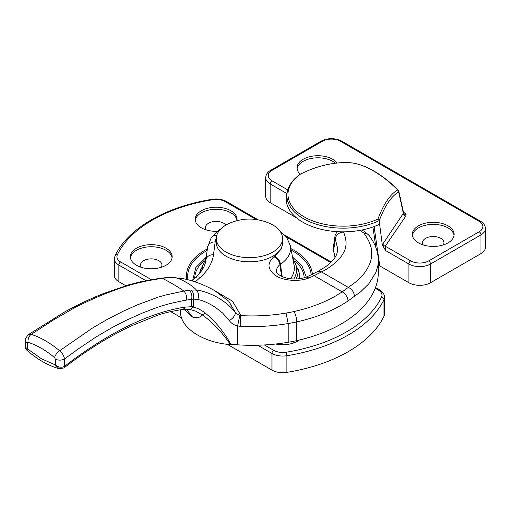 <?xml version="1.0" encoding="UTF-8"?>
<svg xmlns="http://www.w3.org/2000/svg" width="511" height="511" viewBox="0 0 511 511"><rect width="100%" height="100%" fill="white"/><g stroke="black" fill="none" stroke-linecap="round" stroke-linejoin="round"><path stroke-width="0.77" d="M195.304 220.318A20.894 12.066 180 0 1 201.34 212.825A20.894 12.066 180 0 1 223.275 210.021A20.894 12.066 180 0 1 236.932 220.318M206.176 229.886A10.699 6.177 180 0 1 205.416 227.599A10.699 6.177 180 0 1 208.552 223.23A10.699 6.177 180 0 1 225.888 225.076M292.72 343.271A10.699 6.177 0 0 0 293.467 341.303M130.439 257.768A20.894 12.066 180 0 1 151.256 246.743A20.894 12.066 180 0 1 172.073 257.768M161.195 267.336A10.699 6.177 0 0 0 161.955 265.049A10.699 6.177 0 0 0 155.35 259.339A10.699 6.177 0 0 0 143.687 260.68A10.699 6.177 0 0 0 140.551 265.049A10.699 6.177 0 0 0 141.317 267.336M286.863 372.359A139.631 80.617 0 0 0 383.978 316.29A15.285 8.828 0 0 0 384.534 313.926L384.534 297.281A15.285 8.828 180 0 1 383.978 299.65A139.631 80.617 180 0 1 348.183 335.056A139.631 80.617 180 0 1 286.863 355.72L286.863 372.359A15.285 8.828 180 0 1 271.954 370.098L227.248 344.293M181.565 317.912L170.636 311.601M125.732 285.675L118.839 281.702A15.285 8.828 180 0 1 114.362 275.461L114.362 258.815A15.285 8.828 180 0 0 118.839 265.056L118.839 281.702M236.874 220.669A20.894 12.066 0 0 0 237.015 219.276A20.894 12.066 0 0 0 216.115 207.217A20.894 12.066 0 0 0 195.221 219.276A20.894 12.066 0 0 0 217.232 231.323M275.716 344.012A20.894 12.066 0 0 0 297.555 341.188A20.894 12.066 0 0 0 299.325 340.026M166.03 265.254A20.894 12.066 0 0 0 172.15 256.726A20.894 12.066 0 0 0 151.256 244.66A20.894 12.066 0 0 0 130.362 256.726A20.894 12.066 0 0 0 143.259 267.873A20.894 12.066 0 0 0 166.03 265.254M206.291 257.116L195.866 267.515L192.679 280.188M306.242 277.051L302.058 266.039L292.528 257.059M418.452 225.83A20.894 12.066 0 0 0 412.332 234.357A20.894 12.066 0 0 0 433.226 246.423A20.894 12.066 0 0 0 454.119 234.357A20.894 12.066 0 0 0 441.223 223.218A20.894 12.066 0 0 0 418.452 225.83M454.043 235.399A20.894 12.066 0 0 0 440.38 225.108A20.894 12.066 0 0 0 418.452 227.912A20.894 12.066 0 0 0 412.409 235.399M443.165 244.967A10.699 6.177 0 0 0 443.925 242.68A10.699 6.177 0 0 0 433.226 236.504A10.699 6.177 0 0 0 422.527 242.68A10.699 6.177 0 0 0 423.287 244.967M297.102 168.828A20.894 12.066 180 0 1 303.144 161.335A20.894 12.066 180 0 1 335.35 163.22M337.113 163.022A20.894 12.066 0 0 0 303.144 159.253A20.894 12.066 0 0 0 297.019 167.787A20.894 12.066 0 0 0 300.244 174.225M408.902 282.73A15.285 8.828 0 0 0 430.524 282.73L480.972 253.603L480.972 234.881L430.524 264.008A15.285 8.828 180 0 1 408.902 264.008L408.902 282.73L379.788 265.924L378.332 264.315M430.524 282.73L430.524 264.008A2.549 1.469 -120 0 0 428.723 260.885A12.743 7.358 180 0 1 410.703 260.885L385.256 246.193L385.607 250.556L382.324 244.999L379.609 224.208A56.9 32.851 180 0 1 316.047 227.88A56.9 32.851 180 0 1 286.633 195.145L287.297 191.893A56.229 32.461 180 0 0 316.341 224.233A56.229 32.461 180 0 0 379.13 220.637L379.609 224.208M296.604 217.897L270.172 202.631A15.285 8.828 180 0 1 265.694 196.39L265.694 177.668A15.285 8.828 180 0 0 270.172 183.909L270.172 202.631M287.795 189.926L271.973 180.792A12.743 7.358 180 0 1 271.973 170.387L322.422 141.26A12.743 7.358 180 0 1 340.435 141.26L479.171 221.359A12.743 7.358 180 0 1 479.171 231.758A2.549 1.469 -120 0 1 480.972 234.881A15.285 8.828 180 0 0 485.45 228.641L485.45 247.362A15.285 8.828 180 0 1 480.972 253.603M403.626 213.1L398.823 191.261A2.549 1.52 167.6 0 1 398.676 192.034C391.266 196.198 384.77 205.824 379.175 220.912L379.59 224.061M300.142 174.283L300.359 174.219A55.169 31.848 0 0 0 304.134 216.843A55.169 31.848 0 0 0 377.968 219.021A76.727 29.261 95.5 0 1 397.769 189.983A2.549 2.287 -118 0 1 398.676 192.034L403.46 213.77A2.549 1.935 -145.7 0 0 405.804 216.076L385.256 246.193A2.549 1.935 34.3 0 1 382.911 243.888L403.594 212.998M377.968 219.021L379.13 220.637M403.645 213.176A2.549 1.469 120 0 0 404.68 212.953L403.435 212.237M300.359 174.219A76.727 51.1 -29.1 0 1 350.629 162.766A2.549 1.329 -86.1 0 0 350.61 162.766A2.549 1.329 -86.1 0 0 350.584 162.766M397.769 189.983A79.742 38.727 -126.9 0 0 373.439 170.923A79.742 38.727 -126.9 0 0 350.629 162.766A2.549 2.038 95.6 0 1 350.68 162.773C357.911 163.52 365.659 166.273 373.918 171.038C382.139 175.81 390.212 182.133 398.133 190.003A2.549 0.639 -45.1 0 0 397.769 189.983M350.738 162.779A2.549 2.038 95.6 0 0 350.68 162.773A2.549 2.549 0 0 0 350.61 162.766C334.079 161.821 317.267 165.653 300.181 174.257M348.004 300.973L360.753 291.73L368.795 283.809L375.968 272.286L377.955 265.305L378.332 260.584L378.332 272.146A126.99 73.316 180 0 1 296.699 340.626L296.699 321.904A126.99 73.316 -0 0 0 348.004 300.973A7.646 4.752 -124.1 0 0 342.185 291.87L335.733 295.901C323.725 302.806 309.807 308.018 293.972 311.538A94.279 54.428 180 0 1 286.045 313.064L288.178 323.54L288.178 342.261A126.798 73.207 180 0 1 237.634 344.823L237.634 325.935C234.102 325.162 231.304 323.367 229.247 320.55L222.636 313.032L215.699 307.584C208.635 303.068 202.663 300.385 197.77 299.535L193.394 299.082A81 5.251 176.2 0 1 191.478 299.363L186.311 300.104C176.991 301.848 167.071 304.019 156.756 307.571L142.326 313.077L126.198 320.314L112.42 327.385L96.343 336.8L79.901 347.812L64.405 358.978L64.45 366.904L64.022 367.926C86.959 350.022 109.846 335.829 132.694 325.328L155.983 315.881C161.993 313.467 170.891 311.314 182.657 309.423M55.284 359.041A6.368 3.679 -0 0 0 64.405 358.978C64.06 355.95 62.47 353.216 59.64 350.776A6.368 2.779 129.9 0 0 54.581 357.611L55.284 359.041L55.284 364.892L59.174 368.75C48.187 365.601 37.424 359.437 26.872 350.265L27.415 348.802L41.353 358.741L55.284 364.892C58.228 367.332 61.269 367.85 64.412 366.451C104.666 335.382 146.817 312.898 184.893 307.156L193.382 306.562L192.641 306.945L195.656 307.731C198.894 308.797 202.177 310.656 205.511 313.307L202.254 314.878C200.005 317.689 196.792 318.417 192.615 317.063L188.795 314.067L184.094 309.257M354.359 296.61A7.646 5.397 -124.6 0 0 348.591 287.559L321.515 271.929A7.646 4.886 -117.4 0 0 317.567 271.616L325.539 266.799C332.757 261.389 336.692 256.369 337.33 251.731L337.656 248.48L335.235 238.835A7.646 6.464 -26.4 0 1 343.609 232.096C346.899 240.368 346.848 247.26 343.449 252.785C341.131 257.895 332.604 266.512 321.515 271.929L314.099 275.653L342.185 291.87L356.486 281.433L363.219 274.535C366.668 270.626 370.111 263.721 370.494 261.396C371.989 258.291 371.714 247.835 370.654 246.353C369.875 242.808 367.658 238.426 363.998 233.201A7.646 6.196 -37.3 0 1 368.942 235.328C375.074 243.262 378.204 251.68 378.332 260.578L378.332 260.112M296.699 340.626A101.919 58.842 180 0 1 288.178 342.261M205.511 313.307C215.176 321.138 223.716 331.582 231.125 344.638A51.151 29.529 180 0 1 237.634 344.823M231.125 344.638L230.378 344.606C204.145 342.709 182.057 328.982 180.562 313.824L180.53 313.588A8.917 5.148 180 0 1 180.524 313.428L180.524 311.129M282.206 276.623A25033.928 14576.128 -74 0 1 280.482 264.232A42.023 24.266 -0 0 0 290.376 245.765L294.081 265.209A45.754 26.419 180 0 1 290.465 278.763M334.967 257.442A79.148 45.696 -0 0 0 333.555 251.444L333.217 248.966L334.507 238.707A15.285 7.263 8.5 0 0 334.897 241L333.555 251.444M334.922 236.076L335.235 238.835L334.897 241M281.529 276.31L279.977 264.602A18.262 10.546 -0 0 0 276.598 271.948C275.844 272.427 280.22 277.077 288.504 278.469C294.706 279.472 300.474 279.051 305.802 277.218L305.802 277.218A7.646 3.296 70.3 0 1 308.382 278.169A16.537 9.549 180 0 0 309.506 277.735A90.434 52.211 180 0 0 314.099 275.653A7.646 4.011 -115.8 0 0 310.771 275.014L317.567 271.616A7.646 4.886 -117.4 0 0 317.561 271.616M230.378 344.606C221.959 332.112 212.582 322.205 202.254 314.878L195.515 311.071L189.415 309.334M180.409 309.762L180.562 313.824M286.045 313.064C271.284 315.581 256.235 316.437 240.905 315.619A7.646 0.581 -86.9 0 0 240.196 326.254A16.48 14.506 11.3 0 1 237.634 325.935L239.787 315.319L240.905 315.619L232.55 301.228L214.224 290.363M363.998 233.201L360.012 230.365M180.543 311.282L180.53 313.588M180.543 313.537L180.364 309.768M193.382 306.562L193.394 299.082A7.646 6.094 -95.4 0 0 191.076 290.037L196.409 290.088C193.797 286.441 181.405 278.552 174.947 277.76L183.641 278.757C193.976 280.897 204.279 284.831 214.543 290.548L228.781 301.241L235.29 312.336C236.286 313.613 237.781 314.61 239.787 315.319M192.641 306.945L192.653 307.047C191.925 308.663 190.782 309.417 189.23 309.308L190.035 309.43M229.247 320.55A7.646 3.909 -38 0 0 235.29 312.336C230.608 306.491 224.661 301.522 217.45 297.428C212.742 294.623 202.752 290.516 196.409 290.088A7.646 5.8 -83.5 0 1 197.77 299.535M191.504 306.932L191.478 299.363A7.646 5.915 -95.3 0 0 189.262 290.229L183.8 291.078C179.112 287.303 162.715 278.041 161.763 278.354L168.394 277.716A54.434 8.259 167.8 0 1 169.55 277.677A7.646 5.864 -91.9 0 0 168.234 277.524L171.236 277.505M183.641 278.757L173.951 277.601A7.646 6.247 -86.8 0 0 173.944 277.601M171.23 277.505L173.951 277.601A7.646 6.247 -86.8 0 1 174.947 277.76L172.348 277.658A120.366 70.256 120.2 0 0 169.55 277.677M191.076 290.037A76.177 2.229 176.2 0 1 189.262 290.229M172.348 277.658L171.23 277.524M54.581 357.611C45.76 350.252 36.939 345.161 28.124 342.338L27.415 342.951L27.415 348.802L25.55 347.352C25.32 347.85 25.761 348.821 26.872 350.265M186.311 300.104A7.646 5.736 79.1 0 0 183.8 291.078L165.455 295.045L158.442 297.044L137.165 304.946L123.343 311.154L106.69 319.726L92.063 328.311L59.64 350.776C50.135 342.887 40.656 337.42 31.216 334.36L53.629 319.848L73.118 308.612C83.81 302.787 101.127 295.262 105.937 293.467L118.233 288.887C122.838 287.316 126.53 285.962 135.549 283.503L147.883 280.718L161.763 278.354A7.646 5.512 -98.7 0 0 160.115 278.265L167.071 277.575A7.646 5.717 87.4 0 1 168.394 277.716M216.325 238.522L216.325 242.68A33.126 19.124 -0 0 0 249.451 261.804A33.126 19.124 -0 0 0 282.577 242.68L282.577 238.522A33.126 19.124 -0 0 0 273.481 225.357A33.126 19.124 -0 0 0 270.147 223.588C256.343 217.533 242.546 217.533 228.756 223.588A33.126 19.124 -0 0 0 226.654 224.648A33.126 19.124 -0 0 0 216.325 238.522A33.126 19.124 -0 0 0 249.451 257.646A33.126 19.124 -0 0 0 282.577 238.522M383.978 316.29L383.978 299.65A2.549 2.006 -154.3 0 0 381.519 297.172A137.082 79.148 180 0 1 346.381 331.933A137.082 79.148 180 0 1 286.179 352.22A2.549 0.556 80.9 0 1 286.863 355.72A15.285 8.828 180 0 1 271.954 353.452L257.704 345.225M384.534 297.281C384.419 294.234 382.752 291.762 379.532 289.878A2.549 1.469 120 0 0 378.255 289.999A12.743 7.358 180 0 1 381.519 297.172M271.954 370.098L271.954 353.452A2.549 1.469 -60 0 1 273.755 350.335L264.43 344.951M145.871 280.66L118.839 265.056A2.549 1.469 120 0 1 120.641 261.939A12.743 7.358 180 0 1 117.377 254.765A137.082 79.148 180 0 1 212.723 199.718A12.743 7.358 180 0 1 225.147 201.602L256.132 219.494M151.358 279.67L120.641 261.939M286.179 352.22A12.743 7.358 180 0 1 273.755 350.335M286.422 236.983L330.713 262.552M375.234 288.255L378.255 289.999M207.364 248.908A62.994 36.37 0 0 0 204.905 250.249A62.994 36.37 0 0 0 186.751 279.485M312.374 274.228A62.994 36.37 0 0 0 290.912 248.589M258.189 219.819L226.418 201.475A2.549 1.469 120 0 0 225.147 201.602M117.377 254.765A2.549 2.006 25.7 0 0 115.084 255.736L115.084 255.736C127.897 228.385 166.12 206.489 212.321 199.284A2.549 0.556 80.9 0 1 212.723 199.718M187.946 279.792A61.774 35.661 180 0 1 205.767 251.246A61.774 35.661 180 0 1 207.159 250.467M291.219 250.192A61.774 35.661 180 0 1 311.161 274.822M304.16 277.748A54.728 31.599 0 0 0 295.224 261.153M203.678 261.153A54.728 31.599 0 0 0 194.723 278.361M299.216 278.744A50.008 28.872 0 0 0 297.996 268.952M200.906 268.952A50.008 28.872 -0 0 0 199.629 273.359M206.208 257.716L200.817 269.968A48.66 28.092 0 0 0 200.817 271.852M296.061 278.993A48.66 28.092 -0 0 0 298.085 269.968L292.643 257.665M292.944 259.237A47.133 27.211 180 0 1 293.768 279M202.311 269.642A47.133 27.211 180 0 1 206.022 259.147M374.09 226.558L379.788 265.924M410.703 260.885A2.549 1.469 120 0 0 408.902 264.008L385.607 250.556M382.324 244.999L382.911 243.888M479.171 231.758L428.723 260.885M286.946 193.599L270.172 183.909A2.549 1.469 120 0 1 271.973 180.792M405.804 216.076L406.053 214.416L404.68 212.953M485.45 228.641C485.335 225.587 483.662 223.115 480.442 221.231A2.549 1.469 120 0 0 479.171 221.359M480.442 221.231L341.712 141.132A2.549 1.469 120 0 0 340.435 141.26M322.422 141.26A2.549 1.469 -120 0 0 321.144 141.132L270.696 170.259A2.549 1.469 60 0 1 271.973 170.387M403.633 213.144A2.549 2.038 160.2 0 0 403.658 213.215A2.549 2.038 160.2 0 0 406.053 214.416M240.196 326.254A126.798 73.207 0 0 0 288.178 323.54A101.919 58.842 -0 0 0 296.699 321.904A7.646 2.229 -102.4 0 0 293.972 311.538M282.577 239.768L281.81 248.467L274.752 256.1A16.544 9.549 180 0 0 273.864 256.752C266.812 263.325 267.477 269.629 275.851 275.665C283.196 280.731 298.992 281.951 308.382 278.169M195.215 281.944L200.318 277.371C207.958 270.453 212.352 262.91 213.496 254.727L215.176 241.92A38.223 22.069 180 0 1 216.338 237.928M368.942 235.328L364.337 231.349L361.775 230.033M273.864 256.752A7.646 5.053 51.5 0 1 279.977 264.602L280.482 264.232A7.646 4.733 -123.9 0 0 274.752 256.1M216.721 235.558A7.646 5.832 -146.5 0 0 211.215 237.724L219.027 230.014L220.924 228.8M215.176 241.92A7.646 6.221 -172.5 0 0 207.594 247.171L211.215 237.724M213.496 254.727A7.646 6.221 -172.5 0 0 205.914 259.978L207.594 247.171M200.318 277.371A7.646 5.244 -131.8 0 0 195.215 277.92C201.666 271.941 205.237 265.963 205.914 259.978M192.615 317.063L186.279 309.142M305.802 277.218L306.523 276.936A7.646 3.692 67 0 1 309.506 277.735M182.516 309.442L184.126 308.606L184.893 307.156M160.115 278.265L141.093 281.638L128.6 284.819L102.845 293.793C93.341 297.6 80.725 303.106 64.923 311.78L28.635 334.475L31.216 334.36A6.368 4.395 -72.4 0 0 28.124 342.338M25.55 347.352L25.55 340.352A6.368 3.679 0 0 0 27.415 342.951M379.532 289.878L375.502 287.546M331.262 262.009L285.119 235.367M212.321 199.284C217.609 198.524 222.304 199.258 226.418 201.475M115.084 255.736L114.362 258.815M372.909 226.986L375.892 247.592M341.712 141.132C334.858 137.823 327.998 137.823 321.144 141.132M270.696 170.259C267.477 172.15 265.809 174.615 265.694 177.668M300.123 174.296C293.065 179.284 288.785 185.154 287.297 191.893M398.823 191.261A2.549 2.549 0 0 0 398.133 190.003M334.507 238.707L335.261 234.868L337.164 231.662M290.376 245.765L286.569 237.181L279.357 230.301M191.893 280.897L195.215 277.92M182.67 309.43L189.326 309.327M310.771 275.014L306.523 276.936M59.174 368.75L64.022 367.926M167.071 277.575L168.234 277.524M25.55 340.352C24.898 339.47 25.927 337.516 28.635 334.475"/></g></svg>
